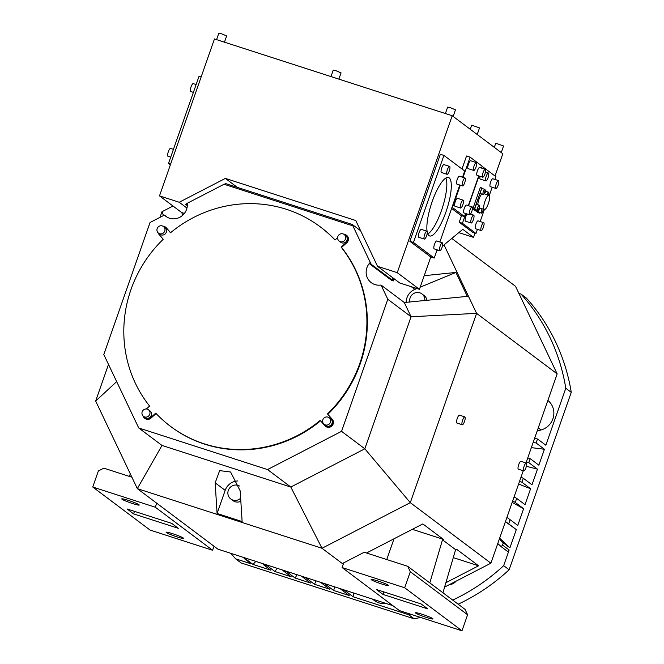 <?xml version="1.0" encoding="UTF-8"?>
<svg xmlns="http://www.w3.org/2000/svg" width="664" height="664" viewBox="0 0 664 664"><rect width="100%" height="100%" fill="white"/><g stroke="black" fill="none" stroke-linecap="round" stroke-linejoin="round"><path stroke-width="1" d="M421.117 603.933L427.674 608.855L382.987 594.421L376.422 589.499L421.117 603.933M461.986 630.8L399.413 610.589L342.118 567.554L404.683 587.764L410.302 571.729L467.597 614.764L461.986 630.8L404.683 587.764M415.755 613.104A9.255 0.813 -160.7 0 0 425.159 617.03A9.255 0.813 -160.7 0 0 432.986 618.914A9.255 0.813 -160.7 0 0 432.737 618.591A9.255 0.813 -160.7 0 0 423.333 614.673A9.255 0.813 -160.7 0 0 415.515 612.789A9.255 0.813 -160.7 0 0 415.755 613.104M371.359 579.763A9.255 0.813 -160.7 0 0 380.762 583.681A9.255 0.813 -160.7 0 0 388.589 585.565A9.255 0.813 -160.7 0 0 388.349 585.25A9.255 0.813 -160.7 0 0 378.945 581.332A9.255 0.813 -160.7 0 0 371.118 579.448A9.255 0.813 -160.7 0 0 371.359 579.763M467.597 614.764L465.024 609.344L442.929 592.753L455.612 549.668L456.5 549.203L478.586 565.794L453.271 557.619M444.598 587.101L490.887 563.188L410.294 502.656L321.998 548.273L343.271 564.251M478.586 565.794L445.893 582.685M366.511 552.996L422.819 523.913L443.378 539.351L442.49 539.807L455.612 549.668M342.118 567.554L343.703 562.84L364.196 552.249L407.721 566.309L410.302 571.729M369.325 263.649L371.209 264.264L393.387 280.913L391.494 280.308L369.325 263.649A13.645 13.097 126.9 0 1 370.363 262.479L370.255 262.396A13.645 13.097 -53.1 0 0 371.242 282.656A13.645 13.097 -53.1 0 0 381.02 285.03L387.801 299.281L341.562 431.326L364.827 448.806L411.066 316.761L476.586 313.358L410.294 502.656L364.827 448.806L290.807 487.044L321.998 548.273L137.323 488.629L217.908 549.161L392.839 605.651M341.562 431.326L267.534 469.564L290.807 487.044L161.991 445.436L137.323 488.629L95.666 401.048L116.681 381.617M240.202 490.92L242.111 521.555L217.087 513.471L215.169 482.836L219.659 470.627L230.607 472.013L240.202 490.92M444.017 244.883L476.586 313.358L557.171 373.89L525.988 462.949M523.249 470.768L490.887 563.188M557.171 373.89L515.521 286.308L451.786 238.442M464.833 416.884L459.471 415.158A4.142 1.104 107.9 0 0 457.272 418.395A4.142 1.104 107.9 0 0 456.932 423.034L462.293 424.769A4.142 1.104 -72.1 0 1 462.634 420.129A4.142 1.104 -72.1 0 1 464.833 416.884A4.142 1.104 -72.1 0 1 464.493 421.524A4.142 1.104 -72.1 0 1 462.293 424.769M526.286 463.049L520.925 461.314A4.142 1.104 107.9 0 0 518.725 464.559A4.142 1.104 107.9 0 0 518.385 469.199L523.747 470.925A4.142 1.104 -72.1 0 1 524.087 466.286A4.142 1.104 -72.1 0 1 526.286 463.049A4.142 1.104 -72.1 0 1 525.946 467.688A4.142 1.104 -72.1 0 1 523.747 470.925M387.801 299.281L411.066 316.761L404.285 302.502L467.307 296.385L455.919 272.439L424.205 275.693M267.534 469.564L138.718 427.965L161.991 445.436M138.718 427.965L103.8 354.543L150.039 222.498L164.415 215.07A13.645 13.097 -53.1 0 0 165.834 216.315A13.645 13.097 -53.1 0 0 186.542 209.45A13.645 13.097 -53.1 0 0 187.231 203.292L224.058 184.26L352.883 225.868L370.255 262.396M163.485 215.551L161.958 211.75L159.999 217.36M108.498 364.411L95.666 401.048M182.608 215.335L181.861 212.604M161.958 211.75L173.013 206.039M167.419 217.335L164.415 215.07M187.248 203.416L185.547 204.296L187.323 204.869M185.547 204.296L187.306 205.616M224.224 184.31L225.627 183.588L352.302 224.498L352.883 225.868M458.791 232.632L473.532 237.388L462.783 229.321L442.398 246.228M437.8 250.046L436.713 250.942M392.366 277.444L393.528 279.876L394.864 279.32M406.169 302.552A13.645 13.097 126.9 0 1 414.859 289.388L416.942 288.525M420.179 287.188L455.919 272.439M426.994 300.518A7.794 7.487 -53.1 0 0 424.147 295.571L421.955 293.928A7.794 7.487 126.9 0 1 424.819 300.742M393.528 279.876L392.54 279.137L393.387 280.913M381.02 285.03L404.285 302.502M370.363 262.479L371.209 264.264M360.627 230.748L352.302 224.498M327.908 414.228A124.741 119.727 -53.1 0 0 360.212 363.864A124.741 119.727 -53.1 0 0 341.57 247.431L346.766 242.775A4.872 4.673 -53.1 0 0 346.625 235.338L346.185 235.006A4.872 4.673 126.9 0 1 346.334 242.443L341.13 247.108A124.741 119.727 126.9 0 1 359.772 363.532A124.741 119.727 126.9 0 1 327.476 413.904L332.315 419.316A4.872 4.673 -53.1 0 1 325.767 426.454L325.327 426.13A4.872 4.673 126.9 0 1 324.63 425.475L320.222 420.395A124.741 119.727 126.9 0 1 170.449 426.321A124.741 119.727 126.9 0 1 155.733 413.141L150.529 417.805A4.872 4.673 126.9 0 1 142.918 415.838M335.063 239.961A124.741 119.727 -53.1 0 0 320.712 227.179L320.272 226.847A124.741 119.727 126.9 0 1 334.996 240.019L337.627 237.662M170.59 232.699L166.531 228.018A4.872 4.673 -53.1 0 0 165.834 227.37L165.394 227.038A4.872 4.673 126.9 0 1 166.091 227.694L170.499 232.773A124.741 119.727 126.9 0 1 320.272 226.847M144.536 418.162L144.976 418.486A4.872 4.673 -53.1 0 0 150.969 418.129L156.098 413.531M170.449 426.321L170.889 426.653A124.741 119.727 -53.1 0 0 320.571 420.793M341.57 247.431L341.13 247.108M327.476 413.904L331.875 418.984A4.872 4.673 126.9 0 1 325.327 426.13M146.354 408.966L149.591 406.061A124.741 119.727 126.9 0 1 163.253 239.264L158.845 234.184A4.872 4.673 126.9 0 1 157.99 232.699M162.838 226.142A4.872 4.673 126.9 0 1 165.394 227.038M343.529 234.101A4.872 4.673 126.9 0 1 346.185 235.006M339.163 241.098L340.715 242.269A4.142 3.976 -53.1 0 0 347.006 240.185A4.142 3.976 -53.1 0 0 345.695 235.645L344.143 234.475A4.142 3.976 126.9 0 1 345.454 239.015A4.142 3.976 126.9 0 1 339.163 241.098A4.142 3.976 126.9 0 1 337.851 236.567A4.142 3.976 126.9 0 1 344.143 234.475M324.165 424.321L325.717 425.483A4.142 3.976 -53.1 0 0 331.743 424.005A4.142 3.976 -53.1 0 0 330.689 418.859L329.137 417.697A4.142 3.976 126.9 0 1 325.285 424.902A4.142 3.976 126.9 0 1 323.119 419.175A4.142 3.976 126.9 0 1 329.137 417.697M143.482 416.353L145.034 417.523A4.142 3.976 -53.1 0 0 151.317 415.44A4.142 3.976 -53.1 0 0 150.006 410.9L148.454 409.729A4.142 3.976 126.9 0 1 149.765 414.27A4.142 3.976 126.9 0 1 143.482 416.353A4.142 3.976 126.9 0 1 142.171 411.821A4.142 3.976 126.9 0 1 148.454 409.729M158.48 233.139L160.032 234.309A4.142 3.976 -53.1 0 0 166.05 232.823A4.142 3.976 -53.1 0 0 165.004 227.686L163.452 226.515A4.142 3.976 126.9 0 1 159.601 233.72A4.142 3.976 126.9 0 1 157.434 227.993A4.142 3.976 126.9 0 1 163.452 226.515M409.896 302.278A7.794 7.487 126.9 0 1 421.955 293.928M184.385 213.418L181.679 212.538L159.501 195.888L214.455 38.944L452.217 115.735L502.822 153.741L495.02 176.01M473.532 237.388L475.009 233.147M452.217 115.735L397.255 272.672L419.432 289.33L430.77 256.943M437.111 249.822L434.223 258.064L430.645 256.902L409.871 241.298L440.348 154.264L443.925 155.417L464.7 171.022L462.534 177.222M461.986 168.988L466.535 155.998L470.112 157.152L482.139 166.183L481.475 168.092M465.572 213.493L464.493 216.572L460.916 215.418L451.603 208.421M477.441 229.354L475.997 233.471L472.776 232.425L459.222 222.241L461.538 215.617M419.432 289.33L399.703 282.955L377.534 266.297L355.755 220.514L225.378 178.408L179.222 202.254L186.949 208.056M237.289 187.356L225.378 178.408M179.222 202.254L159.501 195.888M377.534 266.297L397.255 272.672M409.871 241.298L413.448 242.451L443.925 155.417M459.795 185.04L439.85 242.003M434.223 258.064L413.448 242.451M449.586 166.415L443.959 164.597A4.142 1.104 107.9 0 0 441.759 167.843A4.142 1.104 107.9 0 0 441.411 172.482L447.046 174.3A4.142 1.104 -72.1 0 1 447.387 169.66A4.142 1.104 -72.1 0 1 449.586 166.415A4.142 1.104 -72.1 0 1 449.246 171.055A4.142 1.104 -72.1 0 1 447.046 174.3M459.513 176.259A4.142 1.104 107.9 0 0 459.422 176.217A4.142 1.104 107.9 0 0 457.156 179.637A4.142 1.104 107.9 0 0 456.791 184.052A4.142 1.104 107.9 0 0 456.874 184.094A4.142 1.104 107.9 0 0 456.981 184.111M442.365 242.816L436.738 240.999A4.142 1.104 107.9 0 0 434.53 244.236A4.142 1.104 107.9 0 0 434.19 248.876L439.825 250.702A4.142 1.104 -72.1 0 1 440.166 246.062A4.142 1.104 -72.1 0 1 442.365 242.816A4.142 1.104 -72.1 0 1 442.025 247.456A4.142 1.104 -72.1 0 1 439.825 250.702M421.366 229.429A4.142 1.104 107.9 0 0 421.275 229.379A4.142 1.104 107.9 0 0 419.009 232.807A4.142 1.104 107.9 0 0 418.635 237.214A4.142 1.104 107.9 0 0 418.727 237.264A4.142 1.104 107.9 0 0 418.826 237.28M427.284 232.358A30.693 8.184 107.9 0 0 429.641 235.952A30.693 8.184 107.9 0 0 445.967 211.916A30.693 8.184 107.9 0 0 448.507 177.529A30.693 8.184 107.9 0 0 432.189 201.565A30.693 8.184 107.9 0 0 427.093 231.354M465.149 178.077A4.142 1.104 -72.1 0 1 464.775 182.492A4.142 1.104 -72.1 0 1 462.509 185.912A4.142 1.104 -72.1 0 1 462.418 185.87A4.142 1.104 -72.1 0 1 462.791 181.455A4.142 1.104 -72.1 0 1 465.057 178.035A4.142 1.104 -72.1 0 1 465.149 178.077M424.263 239.032A4.142 1.104 -72.1 0 1 424.636 234.624A4.142 1.104 -72.1 0 1 426.902 231.196A4.142 1.104 -72.1 0 1 426.994 231.246A4.142 1.104 -72.1 0 1 426.62 235.662A4.142 1.104 -72.1 0 1 424.354 239.082A4.142 1.104 -72.1 0 1 424.263 239.032M445.876 178.035A30.693 8.184 -72.1 0 1 441.494 210.471A30.693 8.184 -72.1 0 1 427.807 234.002M451.968 207.384L452.466 207.542L460.293 185.198M463.032 177.379L470.112 157.152M478.736 175.918L468.311 205.666M464.493 216.572L452.466 207.542M476.304 162.589L470.668 160.763A4.142 1.104 107.9 0 0 468.469 164.008A4.142 1.104 107.9 0 0 468.128 168.648L473.756 170.465A4.142 1.104 -72.1 0 1 474.104 165.826A4.142 1.104 -72.1 0 1 476.304 162.589A4.142 1.104 -72.1 0 1 475.955 167.228A4.142 1.104 -72.1 0 1 473.756 170.465M479.732 167.552A4.142 1.104 107.9 0 0 479.64 167.502A4.142 1.104 107.9 0 0 477.374 170.922A4.142 1.104 107.9 0 0 477.001 175.338A4.142 1.104 107.9 0 0 477.092 175.387A4.142 1.104 107.9 0 0 477.2 175.404M472.112 206.894L466.485 205.076A4.142 1.104 107.9 0 0 464.277 208.322A4.142 1.104 107.9 0 0 463.937 212.961L469.564 214.779A4.142 1.104 -72.1 0 1 469.913 210.139A4.142 1.104 -72.1 0 1 472.112 206.894A4.142 1.104 -72.1 0 1 471.772 211.534A4.142 1.104 -72.1 0 1 469.564 214.779M457.604 198.387A4.142 1.104 107.9 0 0 457.513 198.337A4.142 1.104 107.9 0 0 455.247 201.765A4.142 1.104 107.9 0 0 454.873 206.172A4.142 1.104 107.9 0 0 454.964 206.222A4.142 1.104 107.9 0 0 455.072 206.238M485.359 169.37A4.142 1.104 -72.1 0 1 484.986 173.785A4.142 1.104 -72.1 0 1 482.728 177.205A4.142 1.104 -72.1 0 1 482.637 177.155A4.142 1.104 -72.1 0 1 483.01 172.748A4.142 1.104 -72.1 0 1 485.268 169.32A4.142 1.104 -72.1 0 1 485.359 169.37M460.509 207.998A4.142 1.104 -72.1 0 1 460.882 203.582A4.142 1.104 -72.1 0 1 463.148 200.163A4.142 1.104 -72.1 0 1 463.231 200.204A4.142 1.104 -72.1 0 1 462.866 204.62A4.142 1.104 -72.1 0 1 460.6 208.04A4.142 1.104 -72.1 0 1 460.509 207.998M481.732 168.183L482.064 166.398M459.222 222.241L462.434 223.287L465.837 213.576M468.576 205.757L478.993 176.001M482.33 166.481L495.892 176.665L494.921 179.429M492.182 187.248L489.277 195.548M479.167 207.807L484.38 209.492A7.453 1.984 -72.1 0 1 485.002 201.142A7.453 1.984 -72.1 0 1 488.961 195.307A7.453 1.984 -72.1 0 1 488.347 203.657A7.453 1.984 -72.1 0 1 484.38 209.492L480.172 221.535M475.997 233.471L462.434 223.287M480.055 176.342A4.142 1.104 107.9 0 0 480.238 179.089L485.865 180.907A4.142 1.104 -72.1 0 1 486.214 176.267A4.142 1.104 -72.1 0 1 488.413 173.022A4.142 1.104 -72.1 0 1 488.073 177.661A4.142 1.104 -72.1 0 1 485.865 180.907M492.929 178.799A4.142 1.104 107.9 0 0 492.837 178.757A4.142 1.104 107.9 0 0 490.571 182.177A4.142 1.104 107.9 0 0 490.198 186.592A4.142 1.104 107.9 0 0 490.289 186.634A4.142 1.104 107.9 0 0 490.389 186.65M483.724 222.681L478.088 220.863A4.142 1.104 107.9 0 0 475.889 224.108A4.142 1.104 107.9 0 0 475.54 228.748L481.176 230.566A4.142 1.104 -72.1 0 1 481.516 225.926A4.142 1.104 -72.1 0 1 483.724 222.681A4.142 1.104 -72.1 0 1 483.375 227.32A4.142 1.104 -72.1 0 1 481.176 230.566M467.091 213.982A4.142 1.104 107.9 0 0 465.389 218.074A4.142 1.104 107.9 0 0 465.398 221.145A4.142 1.104 107.9 0 0 465.489 221.195A4.142 1.104 107.9 0 0 465.597 221.212M479.674 212.563L479.491 213.102L477.972 212.613L472.851 208.77L480.362 187.331L483.284 188.883M498.556 180.616A4.142 1.104 -72.1 0 1 498.183 185.032A4.142 1.104 -72.1 0 1 495.925 188.452A4.142 1.104 -72.1 0 1 495.834 188.41A4.142 1.104 -72.1 0 1 496.199 183.994A4.142 1.104 -72.1 0 1 498.465 180.575A4.142 1.104 -72.1 0 1 498.556 180.616M471.033 222.963A4.142 1.104 -72.1 0 1 471.407 218.556A4.142 1.104 -72.1 0 1 473.673 215.128A4.142 1.104 -72.1 0 1 473.756 215.177A4.142 1.104 -72.1 0 1 473.39 219.593A4.142 1.104 -72.1 0 1 471.125 223.013A4.142 1.104 -72.1 0 1 471.033 222.963M472.851 208.77L474.37 209.26L481.881 187.821M485.044 190.203L486.986 191.688M479.491 213.102L474.37 209.26M481.732 194.012A7.453 1.984 107.9 0 0 479.01 199.208A7.453 1.984 107.9 0 0 477.748 204.695M479.267 205.184L476.852 204.404A2.681 0.714 107.9 0 0 475.424 206.504A2.681 0.714 107.9 0 0 475.2 209.5L477.615 210.28A2.681 0.714 -72.1 0 1 477.839 207.284A2.681 0.714 -72.1 0 1 479.267 205.184A2.681 0.714 -72.1 0 1 479.043 208.189A2.681 0.714 -72.1 0 1 477.615 210.28M479.79 208.015A2.681 0.714 107.9 0 0 478.852 210.579A2.681 0.714 107.9 0 0 478.918 212.306A2.681 0.714 107.9 0 0 478.976 212.339A2.681 0.714 107.9 0 0 479.043 212.347M487.027 194.677A2.681 0.714 -72.1 0 1 487.152 194.303A2.681 0.714 -72.1 0 1 488.579 192.203L486.164 191.423A2.681 0.714 107.9 0 0 484.737 193.523A2.681 0.714 107.9 0 0 484.612 193.905M482.446 188.617A2.681 0.714 107.9 0 0 482.388 188.593A2.681 0.714 107.9 0 0 480.927 190.809A2.681 0.714 107.9 0 0 480.686 193.664A2.681 0.714 107.9 0 0 480.744 193.689A2.681 0.714 107.9 0 0 480.811 193.697M483.259 209.135A2.681 0.714 -72.1 0 1 482.471 211.866A2.681 0.714 -72.1 0 1 481.392 213.119A2.681 0.714 -72.1 0 1 481.334 213.086A2.681 0.714 -72.1 0 1 481.267 211.359A2.681 0.714 -72.1 0 1 482.205 208.795M488.579 192.203A2.681 0.714 -72.1 0 1 488.389 195.116M484.861 189.398A2.681 0.714 -72.1 0 1 484.62 192.253A2.681 0.714 -72.1 0 1 483.151 194.469A2.681 0.714 -72.1 0 1 483.093 194.436A2.681 0.714 -72.1 0 1 483.334 191.581A2.681 0.714 -72.1 0 1 484.803 189.373A2.681 0.714 -72.1 0 1 484.861 189.398M224.457 42.172L226.64 35.939L221.801 33.872L218.821 33.2L216.572 39.633M501.262 152.571L503.578 145.972L495.759 143.241L494.315 147.35M477.209 134.501L479.516 127.903L471.697 125.172L470.261 129.281M453.147 116.432L455.462 109.834L450.624 107.767L447.644 107.103L445.395 113.527M338.864 79.124L341.055 72.891L336.216 70.824L333.237 70.152L330.979 76.576M201.134 77.007L199.017 76.327L168.54 163.361L170.648 164.041M168.54 163.361L170.399 164.755M214.016 546.231L212.604 550.265L150.039 530.055L92.744 487.019L155.31 507.221L156.721 503.196M92.744 487.019L98.355 470.983L103.825 468.161L131.904 477.225M129.322 476.395L130.327 473.922M180.243 520.866L191.182 529.083M155.31 507.221L212.604 550.265M166.382 532.569A9.255 0.813 -160.7 0 0 175.786 536.487A9.255 0.813 -160.7 0 0 183.613 538.371A9.255 0.813 -160.7 0 0 183.364 538.056A9.255 0.813 -160.7 0 0 173.96 534.138A9.255 0.813 -160.7 0 0 166.133 532.254A9.255 0.813 -160.7 0 0 166.382 532.569M121.985 499.22A9.255 0.813 -160.7 0 0 131.389 503.146A9.255 0.813 -160.7 0 0 139.216 505.03A9.255 0.813 -160.7 0 0 138.967 504.706A9.255 0.813 -160.7 0 0 129.563 500.789A9.255 0.813 -160.7 0 0 121.744 498.905A9.255 0.813 -160.7 0 0 121.985 499.22M127.048 508.956L171.744 523.39L178.301 528.32L133.613 513.886L127.048 508.956M134.493 511.363L133.613 513.886M372.454 599.069L374.322 600.472A17.056 16.368 -53.1 0 0 378.945 602.87A17.056 16.368 -53.1 0 0 386.149 603.493M537.151 431.069L541.06 429.981A17.056 16.368 -53.1 0 0 552.896 418.835A17.056 16.368 -53.1 0 0 547.875 400.442M520.999 294.061A194.901 187.065 126.9 0 1 565.786 388.249L571.256 392.358A194.901 187.065 -53.1 0 0 526.461 298.169L520.999 294.061L518.883 293.38M565.786 388.249L545.841 445.229L537.541 438.995L536.031 442.954L544.422 449.262L538.853 465.165L530.187 458.658L528.768 462.601L537.466 469.141L531.989 484.778L523.29 478.246L521.929 482.238L530.594 488.754L525.025 504.657L516.625 498.349L515.314 502.457L523.614 508.69L517.754 525.431L510.01 519.621L508.732 523.904L516.293 529.59L509.902 547.841L503.237 542.845L502.598 545.111L509.139 550.024L503.661 565.662L509.13 569.77L571.256 392.358M534.578 438.406L537.541 438.995M531.349 447.627L544.422 449.262M527.755 457.886L530.187 458.658M528.768 462.601L526.369 461.853M526.361 466.311L537.466 469.141M520.983 477.233L523.29 478.246M521.929 482.238L519.588 481.209M518.609 484.023L530.594 488.754M514.102 496.888L516.625 498.349M515.314 502.457L512.683 500.938M512.168 502.399L523.614 508.69M506.931 517.364L510.01 519.621M508.732 523.904L505.47 521.522M505.42 521.663L516.293 529.59M509.902 547.841L499.643 538.164M499.278 539.218L503.237 542.845M502.598 545.111L501.162 546.655L497.759 543.542M501.162 546.655L507.703 551.568L509.139 550.024M503.661 565.662A194.901 187.065 126.9 0 1 452.707 600.098M410.825 614.275A194.901 187.065 126.9 0 1 408.7 614.723L414.17 618.823A194.901 187.065 -53.1 0 0 420.544 617.412M353.721 593.018L353.115 596.77L408.7 614.723M449.354 584.644A9.255 8.889 -53.1 0 0 456.085 581.166M458.177 604.207A194.901 187.065 -53.1 0 0 509.13 569.77M414.17 618.823L241.082 562.923L235.612 558.822A194.901 187.065 126.9 0 1 230.889 553.353M242.991 557.262L250.876 563.744L235.612 558.822M353.115 596.77L344.823 590.537L340.781 589.192L349.181 595.5L333.668 590.487L325.003 583.98L321.094 582.701L329.792 589.234L314.528 584.303L305.83 577.771L301.987 576.543L310.652 583.058L295.14 578.045L286.74 571.737L282.906 570.542L291.206 576.775L274.871 571.496L267.135 565.686L263.251 564.508L270.812 570.185L253.001 564.433L246.336 559.428L244.335 558.839M333.668 590.487L334.697 586.876M314.528 584.303L315.981 580.834M295.14 578.045L297.016 574.709M274.871 571.496L277.195 568.309M267.409 565.147L267.135 565.686M263.251 564.508L263.558 563.902M253.001 564.433L255.814 561.404M246.933 558.532L246.336 559.428M536.031 442.954L533.184 442.382M237.579 480.968A13.645 13.097 126.9 0 0 225.179 490.356L217.087 513.471M240.658 498.199A7.794 7.487 126.9 0 1 230.823 498.988L233.014 500.631A7.794 7.487 -53.1 0 0 240.849 501.262M230.823 498.988A7.794 7.487 126.9 0 1 239.405 486.006M442.49 539.807L429.807 582.901L442.929 592.753M429.807 582.901L407.721 566.309M412.336 529.324L443.378 539.351M394.018 538.786L386.755 559.536M383.867 591.898L382.987 594.421M196.137 84.56L193.241 83.631A4.142 1.104 107.9 0 0 191.041 86.868A4.142 1.104 107.9 0 0 190.692 91.507L193.398 92.379M170.648 148.454A4.142 1.104 107.9 0 0 170.557 148.412A4.142 1.104 107.9 0 0 168.291 151.832A4.142 1.104 107.9 0 0 167.917 156.248A4.142 1.104 107.9 0 0 168.009 156.289A4.142 1.104 107.9 0 0 168.108 156.306M411.273 286.69L414.859 289.388M331.875 418.984L332.315 419.316M150.529 417.805L150.969 418.129M166.091 227.694L166.531 228.018M346.334 242.443L346.766 242.775M541.06 429.981L538.263 427.882M225.179 490.356L215.169 482.836M456.874 184.094L462.509 185.912M459.422 176.217L465.057 178.035M421.275 229.379L426.902 231.196M418.727 237.264L424.354 239.082M477.092 175.387L482.728 177.205M479.64 167.502L485.268 169.32M457.513 198.337L463.148 200.163M454.964 206.222L460.6 208.04M485.459 172.067L488.413 173.022M490.289 186.634L495.925 188.452M492.837 178.757L498.465 180.575M470.51 214.115L473.673 215.128M465.489 221.195L471.125 223.013M483.99 193.697L488.961 195.307M478.976 212.339L481.392 213.119M480.744 193.689L483.151 194.469M482.388 188.593L484.803 189.373M170.557 148.412L173.445 149.342M168.009 156.289L170.706 157.16"/></g></svg>
